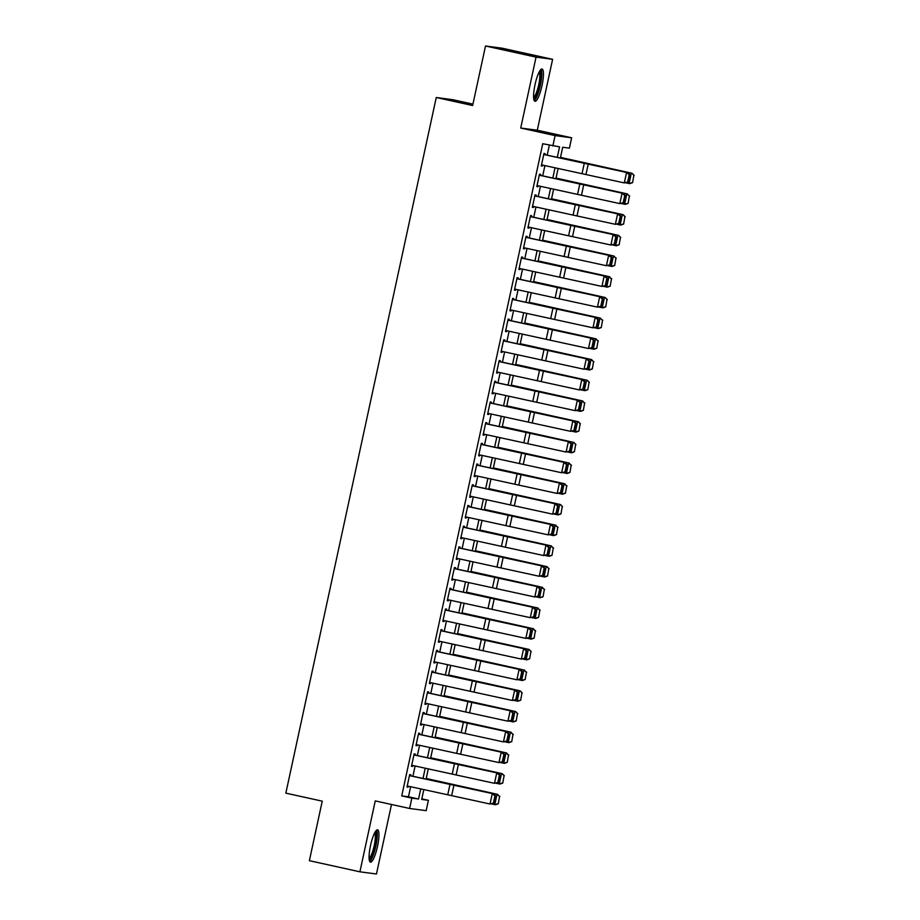 <?xml version="1.0" encoding="UTF-8"?>
<svg xmlns="http://www.w3.org/2000/svg" width="920" height="920" viewBox="0 0 920 920"><rect width="100%" height="100%" fill="white"/><g stroke="black" fill="none" stroke-linecap="round" stroke-linejoin="round"><path stroke-width="1.38" d="M377.499 846.457A16.525 3.507 102.4 0 0 377.568 829.851A16.525 3.507 102.4 0 0 370.518 845.537A16.525 3.507 102.4 0 0 370.449 862.132A16.525 3.507 102.4 0 0 377.499 846.457M542.006 85.594A16.525 3.507 102.4 0 0 542.064 69A16.525 3.507 102.4 0 0 535.026 84.674A16.525 3.507 102.4 0 0 534.957 101.28A16.525 3.507 102.4 0 0 542.006 85.594M421.82 798.859L428.409 800.308L426.167 810.658L409.618 808.473L411.849 798.123L418.565 799.008L420.762 788.865M472.937 104.121L452.801 99.693L436.252 97.508L285.844 793.144L322.241 801.159L309.373 860.683L359.916 871.815L376.464 874L391.494 804.482M436.252 97.508L472.638 105.524L485.507 46L502.067 48.185L552.609 59.317L536.049 57.132L520.72 128.041L555.093 135.608L571.642 137.793L569.411 148.143L562.695 147.257L560.384 157.975M520.72 128.041L537.28 130.226L552.609 59.317M537.28 130.226L571.642 137.793M485.507 46L536.049 57.132M410.561 775.847L410.803 774.732L409.687 774.594L406.996 787.014L408.123 787.163L408.33 786.197M415.035 755.147L415.276 754.032L414.161 753.882L411.481 766.303L412.597 766.452L412.804 765.497M419.52 734.447L419.761 733.332L418.634 733.182L415.955 745.602L417.07 745.752L417.277 744.797M423.993 713.736L424.235 712.62L423.119 712.482L420.428 724.902L421.544 725.052L421.751 724.097M428.467 693.036L428.709 691.92L427.593 691.771L424.902 704.202L426.029 704.341L426.236 703.386M432.94 672.336L433.182 671.22L432.066 671.071L429.387 683.491L430.502 683.64L430.709 682.686M437.425 651.624L437.667 650.52L436.54 650.371L433.86 662.791L434.976 662.94L435.183 661.986M441.899 630.924L442.14 629.809L441.025 629.659L438.334 642.091L439.449 642.229L439.656 641.274M446.372 610.224L446.614 609.109L445.498 608.959L442.808 621.38L443.934 621.529L444.141 620.574M450.846 589.524L451.087 588.409L449.972 588.259L447.292 600.679L448.408 600.829L448.615 599.874M455.331 568.813L455.572 567.697L454.445 567.548L451.766 579.979L452.881 580.117L453.088 579.163M459.804 548.113L460.046 546.997L458.93 546.848L456.239 559.268L457.355 559.417L457.562 558.463M464.278 527.413L464.519 526.297L463.404 526.148L460.713 538.568L461.84 538.717L462.047 537.763M468.751 506.701L468.993 505.586L467.877 505.448L465.198 517.868L466.313 518.017L466.52 517.051M473.236 486.001L473.478 484.886L472.351 484.736L469.671 497.156L470.787 497.306L470.994 496.351M477.71 465.301L477.951 464.186L476.836 464.036L474.145 476.456L475.26 476.606L475.467 475.651M482.183 444.59L482.425 443.474L481.309 443.336L478.618 455.756L479.745 455.906L479.941 454.951M486.657 423.89L486.898 422.774L485.783 422.625L483.092 435.056L484.219 435.194L484.426 434.24M491.142 403.19L491.383 402.074L490.256 401.925L487.577 414.345L488.692 414.494L488.899 413.54M495.615 382.478L495.857 381.374L494.741 381.225L492.05 393.645L493.166 393.794L493.373 392.84M500.089 361.778L500.33 360.663L499.215 360.513L496.524 372.945L497.639 373.083L497.846 372.128M504.562 341.078L504.804 339.963L503.688 339.813L500.997 352.233L502.124 352.383L502.331 351.428M509.047 320.378L509.289 319.263L508.162 319.113L505.482 331.534L506.598 331.683L506.805 330.728M513.521 299.667L513.762 298.551L512.635 298.402L509.956 310.834L511.072 310.971L511.278 310.017M517.995 278.967L518.236 277.851L517.12 277.702L514.429 290.122L515.545 290.271L515.752 289.317M522.468 258.267L522.709 257.151L521.594 257.002L518.903 269.422L520.03 269.571L520.237 268.617M526.953 237.555L527.183 236.44L526.067 236.302L523.388 248.722L524.503 248.871L524.71 247.905M531.426 216.855L531.668 215.74L530.541 215.59L527.861 228.011L528.977 228.16L529.184 227.205M535.9 196.155L536.141 195.04L535.026 194.89L532.335 207.31L533.45 207.46L533.658 206.505M540.373 175.444L540.615 174.328L539.499 174.19L536.808 186.611L537.935 186.76L538.142 185.805M557.301 157.32L559.567 146.855L542.742 143.738L401.741 795.904L408.457 796.789L410.63 786.703M412.896 776.25L415.115 765.992M417.369 755.55L419.589 745.292M421.843 734.85L424.062 724.592M426.328 714.138L428.536 703.88M430.801 693.438L433.021 683.181M435.275 672.738L437.494 662.481M439.748 652.027L441.968 641.769M444.222 631.327L446.441 621.069M448.707 610.627L450.926 600.369M453.18 589.927L455.4 579.657M457.654 569.216L459.873 558.957M462.127 548.515L464.347 538.257M466.612 527.816L468.832 517.558M471.086 507.104L473.305 496.846M475.559 486.404L477.779 476.146M480.033 465.704L482.252 455.446M484.518 444.992L486.737 434.734M488.991 424.292L491.211 414.034M493.465 403.592L495.684 393.334M497.938 382.881L500.158 372.623M502.423 362.181L504.631 351.923M506.897 341.481L509.116 331.223M511.37 320.781L513.59 310.511M515.844 300.07L518.063 289.811M520.329 279.369L522.537 269.111M524.803 258.669L527.022 248.411M529.276 237.958L531.495 227.7M533.749 217.258L535.969 207M538.234 196.558L540.442 186.3M542.708 175.846L544.928 165.589M547.181 155.146L549.332 145.188M544.847 154.744L545.088 153.629L543.973 153.479L541.293 165.91L542.409 166.048L542.616 165.094M409.618 808.473L375.245 800.906L359.916 871.815M401.741 795.904L411.849 798.123M552.851 145.97L555.093 135.608M423.832 789.532L421.693 799.422L428.409 800.308M558.118 168.417L555.91 178.675M553.644 189.129L551.425 199.387M549.171 209.829L546.952 220.087M544.697 230.529L542.478 240.787M540.212 251.24L538.004 261.498M535.739 271.94L533.519 282.198M531.265 292.64L529.046 302.898M526.792 313.352L524.572 323.61M522.318 334.052L520.099 344.31M517.833 354.752L515.614 365.01M513.36 375.452L511.14 385.721M508.886 396.163L506.667 406.421M504.413 416.863L502.193 427.121M499.928 437.563L497.708 447.822M495.454 458.275L493.235 468.533M490.981 478.975L488.761 489.233M486.507 499.675L484.288 509.933M482.022 520.386L479.803 530.644M477.549 541.087L475.329 551.344M473.075 561.786L470.856 572.044M468.602 582.498L466.382 592.756M464.117 603.198L461.909 613.456M459.643 623.898L457.424 634.156M455.17 644.598L452.95 654.867M450.697 665.309L448.477 675.567M446.211 686.009L444.003 696.268M441.738 706.709L439.518 716.967M437.264 727.421L435.045 737.679M432.791 748.121L430.572 758.379M428.306 768.821L426.098 779.079M423.016 778.423L425.235 768.165M427.489 757.723L429.709 747.466M431.963 737.012L434.183 726.754M436.448 716.312L438.656 706.054M440.921 695.612L443.141 685.354M445.395 674.9L447.614 664.643M449.868 654.2L452.088 643.942M454.353 633.5L456.561 623.242M458.827 612.8L461.046 602.531M463.3 592.089L465.52 581.831M467.774 571.389L469.993 561.131M472.259 550.689L474.467 540.431M476.732 529.977L478.952 519.719M481.206 509.277L483.425 499.019M485.679 488.577L487.899 478.319M490.153 467.866L492.372 457.608M494.638 447.166L496.857 436.908M499.111 426.466L501.331 416.208M503.585 405.754L505.804 395.497M508.058 385.054L510.278 374.796M512.543 364.354L514.763 354.096M517.017 343.654L519.236 333.385M521.49 322.943L523.71 312.685M525.964 302.243L528.183 291.985M530.449 281.543L532.668 271.285M534.922 260.832L537.142 250.573M539.396 240.131L541.615 229.873M543.87 219.431L546.089 209.173M548.354 198.72L550.562 188.462M552.828 178.02L555.047 167.762M408.457 796.789L418.565 799.008M541.305 165.807L542.409 166.048M536.832 186.518L537.935 186.76M532.358 207.218L533.45 207.46M527.884 227.918L528.977 228.16M523.399 248.63L524.503 248.871M518.926 269.33L520.03 269.571M514.452 290.03L515.545 290.271M509.979 310.73L511.072 310.971M505.494 331.441L506.598 331.683M501.02 352.141L502.124 352.383M496.547 372.841L497.639 373.083M492.073 393.553L493.166 393.794M487.6 414.253L488.692 414.494M483.115 434.953L484.219 435.194M478.641 455.664L479.745 455.906M474.168 476.364L475.26 476.606M469.694 497.065L470.787 497.306M465.209 517.776L466.313 518.017M460.736 538.476L461.84 538.717M456.262 559.176L457.355 559.417M451.789 579.876L452.881 580.117M447.304 600.587L448.408 600.829M442.83 621.287L443.934 621.529M438.357 641.987L439.449 642.229M433.883 662.699L434.976 662.94M429.398 683.399L430.502 683.64M424.925 704.099L426.029 704.341M420.452 724.81L421.544 725.052M415.978 745.51L417.07 745.752M411.493 766.21L412.597 766.452M407.019 786.922L408.123 787.163M543.754 154.514L628.026 172.776L544.87 154.652M628.256 182.079L624.3 182.907L626.543 172.558L629.234 174.742L627.67 181.987L628.256 182.079L629.82 174.834L629.234 174.742M541.512 164.864L624.3 182.907L627.67 181.987M629.82 174.834L628.026 172.776M632.592 182.643L633.857 175.363L632.592 182.643L629.809 183.632L626.232 182.942M632.293 182.608L629.061 183.563L631.304 173.213L560.487 157.481M633.857 175.363L632.051 173.282L634.156 175.398M560.51 157.377L632.051 173.282M539.867 70.805A14.294 3.036 -77.6 0 1 539.913 85.18A14.294 3.036 -77.6 0 1 533.715 98.716M533.6 97.37A13.236 2.806 102.4 0 0 538.683 84.927A13.236 2.806 102.4 0 0 539.2 71.967M534.209 100.579A16.422 3.484 102.4 0 0 540.362 85.238A16.422 3.484 102.4 0 0 541.098 69.322M375.36 831.657A14.294 3.036 -77.6 0 1 376.107 842.294A14.294 3.036 -77.6 0 1 371.289 857.934A14.294 3.036 -77.6 0 1 369.219 859.567M369.092 858.233A13.236 2.806 102.4 0 0 370.357 856.807A13.236 2.806 102.4 0 0 374.578 843.744A13.236 2.806 102.4 0 0 374.693 832.83M369.713 861.43A16.422 3.484 102.4 0 0 371.116 859.763A16.422 3.484 102.4 0 0 376.303 843.858A16.422 3.484 102.4 0 0 376.591 830.173M539.281 175.214L623.553 193.487L540.396 175.352M623.783 202.791L619.827 203.607L622.069 193.257L624.76 195.454L623.185 202.699L623.783 202.791L625.347 195.534L624.76 195.454M537.038 185.564L619.827 203.607L623.185 202.699M625.347 195.534L623.553 193.487M534.796 195.914L619.068 214.187L535.923 196.064M619.309 223.491L615.353 224.308L617.596 213.958L620.275 216.154L618.711 223.399L619.309 223.491L620.873 216.246L620.275 216.154M532.565 206.264L615.353 224.308L618.711 223.399M620.873 216.246L619.068 214.187M530.322 216.625L614.594 234.887L531.438 216.763M614.824 244.191L610.88 245.019L613.111 234.669L615.802 236.854L614.238 244.099L614.824 244.191L616.4 236.946L615.802 236.854M528.091 226.975L610.88 245.019L614.238 244.099M616.4 236.946L614.594 234.887M525.849 237.325L610.121 255.599L526.964 237.463M610.351 264.902L606.395 265.719L608.637 255.369L611.328 257.554L609.764 264.81L610.351 264.902L611.915 257.646L611.328 257.554M523.606 247.675L606.395 265.719L609.764 264.81M611.915 257.646L610.121 255.599M628.107 203.343L629.383 196.075L628.107 203.343L625.335 204.332L621.747 203.642M627.808 203.32L624.588 204.263L626.831 193.913L556.014 178.181M629.383 196.075L626.831 193.913L629.682 196.098M556.036 178.077L627.578 193.982M623.633 224.043L624.898 216.775L623.633 224.043L620.862 225.043L617.274 224.353M623.334 224.02L620.115 224.974L622.345 214.624L551.54 198.892M624.898 216.775L623.105 214.682L625.197 216.798M551.563 198.777L623.105 214.682M619.16 244.755L620.425 237.475L619.16 244.755L616.388 245.743L612.8 245.053M618.861 244.72L615.63 245.674L617.872 235.324L547.055 219.592M620.425 237.475L618.619 235.393L620.724 237.509M547.078 219.489L618.619 235.393M614.686 265.454L615.952 258.186L614.686 265.454L611.915 266.443L608.327 265.753M614.387 265.431L611.156 266.374L613.398 256.024L542.582 240.292M615.952 258.186L613.398 256.024L616.25 258.209M542.604 240.189L614.146 256.094M521.375 258.025L605.647 276.299L522.491 258.175M605.877 285.602L601.921 286.419L604.164 276.069L606.855 278.265L605.279 285.51L605.877 285.602L607.442 278.358L606.855 278.265M519.133 268.375L601.921 286.419L605.279 285.51M607.442 278.358L605.647 276.299M610.202 286.154L611.478 278.886L610.202 286.154L607.43 287.143L603.853 286.465M609.903 286.131L606.682 287.086L608.925 276.724L538.108 261.004M611.478 278.886L608.925 276.724L611.777 278.909M538.131 260.889L609.672 276.793M516.89 278.726L601.162 296.999L518.017 278.875M601.404 306.303L597.448 307.13L599.69 296.769L602.37 298.966L600.806 306.21L601.404 306.303L602.968 299.058L602.37 298.966M514.659 289.087L597.448 307.13L600.806 306.21M602.968 299.058L601.162 296.999M605.728 306.866L606.993 299.586L605.728 306.866L602.956 307.855L599.369 307.165M605.429 306.832L602.209 307.786L604.44 297.436L533.634 281.704M606.993 299.586L605.199 297.505L607.292 299.621M533.658 281.601L605.199 297.505M512.417 299.437L596.689 317.71L513.544 299.575M596.919 327.002L592.974 327.83L595.206 317.48L597.896 319.666L596.332 326.922L596.919 327.002L598.494 319.757L597.896 319.666M510.186 309.787L592.974 327.83L596.332 326.922M598.494 319.757L596.689 317.71M601.255 327.566L602.519 320.298L601.255 327.566L598.483 328.555L594.895 327.865M600.956 327.543L597.724 328.486L599.966 318.136L529.149 302.404M602.519 320.298L599.966 318.136L602.818 320.321M529.172 302.3L600.714 318.205M507.943 320.137L592.216 338.41L509.059 320.275M592.445 347.714L588.501 348.53L590.732 338.18L593.423 340.377L591.859 347.622L592.445 347.714L594.009 340.469L593.423 340.377M505.701 330.487L588.501 348.53L591.859 347.622M594.009 340.469L592.216 338.41M596.781 348.266L598.046 340.998L596.781 348.266L594.009 349.255L590.421 348.577M596.482 348.243L593.25 349.197L595.493 338.836L524.676 323.115M598.046 340.998L595.493 338.836L598.345 341.021M524.699 323L596.24 338.905M503.47 340.837L587.742 359.11L504.585 340.986M587.972 368.414L584.016 369.242L586.259 358.88L588.949 361.077L587.374 368.322L587.972 368.414L589.536 361.169L588.949 361.077M501.227 351.198L584.016 369.242L587.374 368.322M589.536 361.169L587.742 359.11M592.307 368.978L593.572 361.698L592.307 368.978L589.524 369.966L585.948 369.276M591.997 368.943L588.777 369.897L591.019 359.547L520.202 343.815M593.572 361.698L591.019 359.547L593.871 361.721M520.226 343.712L591.767 359.616M498.985 361.548L583.257 379.81L500.112 361.686M583.498 389.114L579.542 389.942L581.785 379.592L584.464 381.777L582.9 389.022L583.498 389.114L585.062 381.869L584.464 381.777M496.754 371.898L579.542 389.942L582.9 389.022M585.062 381.869L583.257 379.81M587.822 389.678L589.087 382.398L587.822 389.678L585.051 390.666L581.463 389.976M587.523 389.654L584.303 390.597L586.534 380.247L515.729 364.516M589.087 382.398L587.293 380.316L589.398 382.433M515.752 364.412L587.293 380.316M494.511 382.248L578.784 400.522L495.638 382.386M579.014 409.825L575.069 410.642L577.3 400.292L579.991 402.488L578.427 409.733L579.014 409.825L580.589 402.58L579.991 402.488M492.28 392.598L575.069 410.642L578.427 409.733M580.589 402.58L578.784 400.522M583.349 410.377L584.614 403.109L583.349 410.377L580.577 411.366L576.99 410.688M583.05 410.354L579.83 411.297L582.061 400.947L511.244 385.216M584.614 403.109L582.061 400.947L584.913 403.132M511.267 385.112L582.808 401.016M490.038 402.948L574.31 421.222L491.153 403.098M574.54 430.525L570.596 431.342L572.827 420.992L575.517 423.188L573.953 430.433L574.54 430.525L576.104 423.28L575.517 423.188M487.796 413.298L570.596 431.342L573.953 430.433M576.104 423.28L574.31 421.222M578.875 431.089L580.14 423.809L578.875 431.089L576.104 432.078L572.516 431.388M578.577 431.054L575.345 432.009L577.587 421.659L506.77 405.927M580.14 423.809L578.335 421.716L580.439 423.832M506.793 405.812L578.335 421.716M485.565 423.66L569.837 441.922L486.68 423.798M570.066 451.225L566.11 452.053L568.353 441.703L571.044 443.888L569.468 451.133L570.066 451.225L571.63 443.98L571.044 443.888M483.322 434.01L566.11 452.053L569.468 451.133M571.63 443.98L569.837 441.922M574.402 451.789L575.667 444.509L574.402 451.789L571.619 452.778L568.042 452.088M574.091 451.754L570.871 452.709L573.114 442.359L502.297 426.627M575.667 444.509L573.861 442.428L575.966 444.544M502.32 426.523L573.861 442.428M481.079 444.36L565.351 462.633L482.206 444.498M565.593 471.937L561.637 472.753L563.879 462.403L566.559 464.6L564.995 471.845L565.593 471.937L567.157 464.68L566.559 464.6M478.848 454.71L561.637 472.753L564.995 471.845M567.157 464.68L565.351 462.633M569.917 472.489L571.182 465.221L569.917 472.489L567.145 473.478L563.558 472.788M569.618 472.466L566.398 473.409L568.629 463.059L497.823 447.327M571.182 465.221L568.629 463.059L571.492 465.244M497.846 447.223L569.388 463.128M476.606 465.06L560.878 483.333L477.733 465.209M561.108 492.637L557.163 493.453L559.394 483.103L562.085 485.3L560.521 492.545L561.108 492.637L562.683 485.392L562.085 485.3M474.375 475.41L557.163 493.453L560.521 492.545M562.683 485.392L560.878 483.333M565.443 493.189L566.708 485.921L565.443 493.189L562.672 494.19L559.084 493.499M565.144 493.166L561.924 494.12L564.155 483.77L493.35 468.038M566.708 485.921L564.155 483.77L567.007 485.944M493.373 467.923L564.903 483.828M472.132 485.772L556.404 504.034L473.248 485.909M556.634 513.337L552.69 514.165L554.921 503.815L557.612 506L556.048 513.245L556.634 513.337L558.198 506.092L557.612 506M469.89 496.121L552.69 514.165L556.048 513.245M558.198 506.092L556.404 504.034M560.97 513.9L562.235 506.621L560.97 513.9L558.198 514.889L554.61 514.199M560.671 513.866L557.439 514.82L559.682 504.47L488.865 488.738M562.235 506.621L560.429 504.539L562.534 506.655M488.888 488.635L560.429 504.539M467.659 506.471L551.931 524.745L468.774 506.609M552.161 534.048L548.205 534.865L550.447 524.515L553.139 526.712L551.563 533.957L552.161 534.048L553.725 526.792L553.139 526.712M465.416 516.822L548.205 534.865L551.563 533.957M553.725 526.792L551.931 524.745M556.496 534.601L557.761 527.332L556.496 534.601L553.713 535.589L550.137 534.899M556.186 534.577L552.966 535.52L555.208 525.17L484.391 509.438M557.761 527.332L555.208 525.17L558.06 527.356M484.414 509.335L555.956 525.24M463.185 527.172L547.446 545.445L464.301 527.321M547.688 554.748L543.731 555.565L545.974 545.215L548.653 547.411L547.089 554.656L547.688 554.748L549.251 547.503L548.653 547.411M460.943 537.521L543.731 555.565L547.089 554.656M549.251 547.503L547.446 545.445M552.011 555.3L553.276 548.033L552.011 555.3L549.24 556.289L545.652 555.611M551.712 555.278L548.492 556.232L550.723 545.87L479.918 530.15M553.276 548.033L550.723 545.87L553.587 548.055M479.941 530.035L551.482 545.939M458.7 547.871L542.972 566.145L459.827 548.021M543.202 575.448L539.258 576.276L541.489 565.915L544.18 568.111L542.616 575.356L543.202 575.448L544.778 568.203L544.18 568.111M456.469 558.233L539.258 576.276L542.616 575.356M544.778 568.203L542.972 566.145M547.538 576.012L548.803 568.732L547.538 576.012L544.766 577.001L541.178 576.311M547.239 575.977L544.019 576.932L546.25 566.582L475.444 550.85M548.803 568.732L547.009 566.651L549.102 568.767M475.467 550.746L547.009 566.651M454.227 568.583L538.499 586.856L455.342 568.721M538.729 596.148L534.784 596.976L537.015 586.626L539.707 588.811L538.142 596.068L538.729 596.148L540.293 588.904L539.707 588.811M451.984 578.933L534.784 596.976L538.142 596.068M540.293 588.904L538.499 586.856M543.064 596.712L544.329 589.444L543.064 596.712L540.293 597.701L536.705 597.011M542.765 596.689L539.534 597.632L541.776 587.282L470.959 571.55M544.329 589.444L541.776 587.282L544.628 589.467M470.982 571.447L542.524 587.351M449.753 589.283L534.025 607.556L450.869 589.432M534.255 616.86L530.299 617.676L532.542 607.327L535.233 609.523L533.658 616.768L534.255 616.86L535.819 609.615L535.233 609.523M447.511 599.633L530.299 617.676L533.658 616.768M535.819 609.615L534.025 607.556M538.591 617.412L539.856 610.144L538.591 617.412L535.808 618.401L532.231 617.722M538.292 617.389L535.06 618.344L537.303 607.982L466.486 592.261M539.856 610.144L537.303 607.982L540.155 610.167M466.509 592.146L538.05 608.051M445.28 609.983L529.54 628.256L446.395 610.132M529.782 637.56L525.826 638.388L528.068 628.026L530.748 630.223L529.184 637.468L529.782 637.56L531.346 630.315L530.748 630.223M443.037 620.344L525.826 638.388L529.184 637.468M531.346 630.315L529.54 628.256M534.106 638.123L535.382 630.844L534.106 638.123L531.334 639.112L527.746 638.422M533.807 638.089L530.587 639.043L532.829 628.693L462.012 612.961M535.382 630.844L532.829 628.693L535.681 630.867M462.035 612.858L533.577 628.762M440.795 630.694L525.067 648.956L441.922 630.832M525.308 658.26L521.352 659.088L523.595 648.738L526.274 650.923L524.71 658.168L525.308 658.26L526.872 651.015L526.274 650.923M438.564 641.044L521.352 659.088L524.71 658.168M526.872 651.015L525.067 648.956M529.632 658.823L530.897 651.544L529.632 658.823L526.861 659.812L523.273 659.122M529.333 658.8L526.113 659.744L528.344 649.394L457.539 633.661M530.897 651.544L529.103 649.462L531.197 651.578M457.562 633.558L529.103 649.462M436.322 651.394L520.593 669.668L437.437 651.532M520.823 678.971L516.879 679.788L519.11 669.438L521.801 671.634L520.237 678.88L520.823 678.971L522.387 671.726L521.801 671.634M434.079 661.744L516.879 679.788L520.237 678.88M522.387 671.726L520.593 669.668M525.159 679.523L526.424 672.255L525.159 679.523L522.387 680.512L518.799 679.834M524.86 679.5L521.628 680.443L523.871 670.094L453.054 654.361M526.424 672.255L523.871 670.094L526.723 672.279M453.077 654.258L524.618 670.162M431.848 672.094L516.12 690.368L432.963 672.244M516.35 699.671L512.394 700.488L514.636 690.138L517.327 692.334L515.764 699.579L516.35 699.671L517.914 692.426L517.327 692.334M429.605 682.444L512.394 700.488L515.764 699.579M517.914 692.426L516.12 690.368M520.685 700.235L521.95 692.956L520.685 700.235L517.903 701.224L514.326 700.534M520.386 700.2L517.155 701.155L519.397 690.805L448.58 675.073M521.95 692.956L520.145 690.862L522.249 692.978M448.603 674.958L520.145 690.862M427.374 692.806L511.647 711.068L428.49 692.944M511.876 720.371L507.921 721.199L510.163 710.849L512.854 713.034L511.278 720.279L511.876 720.371L513.441 713.126L512.854 713.034M425.132 703.156L507.921 721.199L511.278 720.279M513.441 713.126L511.647 711.068M516.2 720.935L517.477 713.655L516.2 720.935L513.429 721.924L509.841 721.234M515.901 720.9L512.681 721.855L514.924 711.505L444.107 695.773M517.477 713.655L515.672 711.574L517.776 713.69M444.13 695.669L515.672 711.574M422.889 713.506L507.161 731.779L424.016 713.644M507.403 741.083L503.447 741.899L505.69 731.549L508.369 733.746L506.805 740.991L507.403 741.083L508.967 733.827L508.369 733.746M420.659 723.856L503.447 741.899L506.805 740.991M508.967 733.827L507.161 731.779M511.727 741.635L512.992 734.367L511.727 741.635L508.955 742.624L505.367 741.934M511.428 741.612L508.208 742.555L510.439 732.205L439.633 716.473M512.992 734.367L510.439 732.205L513.291 734.39M439.656 716.369L511.198 732.274M418.416 734.206L502.688 752.48L419.531 734.356M502.918 761.783L498.973 762.599L501.204 752.249L503.895 754.446L502.331 761.691L502.918 761.783L504.493 754.538L503.895 754.446M416.185 744.556L498.973 762.599L502.331 761.691M504.493 754.538L502.688 752.48M507.253 762.335L508.518 755.067L507.253 762.335L504.482 763.335L500.894 762.645M506.954 762.312L503.723 763.266L505.966 752.916L435.148 737.184M508.518 755.067L505.966 752.916L508.817 755.09M435.171 737.069L506.713 752.974M413.942 754.918L498.214 773.179L415.058 755.056M498.444 782.483L494.488 783.311L496.731 772.961L499.422 775.146L497.858 782.391L498.444 782.483L500.008 775.238L499.422 775.146M411.7 765.268L494.488 783.311L497.858 782.391M500.008 775.238L498.214 773.179M502.78 783.046L504.045 775.767L502.78 783.046L500.008 784.035L496.421 783.345M502.481 783.012L499.249 783.966L501.492 773.616L430.675 757.884M504.045 775.767L502.239 773.685L504.344 775.801M430.698 757.781L502.239 773.685M409.469 775.617L493.741 793.891L410.584 775.755M493.971 803.194L490.015 804.011L492.257 793.661L494.948 795.857L493.373 803.102L493.971 803.194L495.535 795.938L494.948 795.857M407.226 785.967L490.015 804.011L493.373 803.102M495.535 795.938L493.741 793.891M498.295 803.746L499.572 796.478L498.295 803.746L495.523 804.735L491.947 804.045M497.996 803.723L494.776 804.666L497.018 794.317L426.202 778.584M499.572 796.478L497.018 794.317L499.87 796.501M426.224 778.481L497.766 794.385M584.292 163.196L582.049 173.546M588.225 164.059L585.982 174.409M579.818 183.908L577.576 194.258M583.751 184.759L581.509 195.109M575.333 204.608L573.102 214.958M579.266 205.459L577.035 215.82M570.86 225.308L568.617 235.658M574.793 226.17L572.55 236.52M566.386 246.008L564.144 256.37M570.319 246.87L568.077 257.22M561.913 266.719L559.67 277.07M565.846 267.57L563.603 277.932M557.428 287.419L555.197 297.769M561.361 288.282L559.13 298.632M552.954 308.119L550.723 318.481M556.887 308.982L554.656 319.332M548.481 328.831L546.238 339.181M552.414 329.682L550.172 340.032M544.007 349.531L541.765 359.881M547.941 350.393L545.698 360.743M539.522 370.231L537.291 380.592M543.455 371.093L541.224 381.443M535.049 390.942L532.818 401.292M538.982 391.793L536.751 402.143M530.575 411.642L528.333 421.992M534.509 412.505L532.266 422.855M526.102 432.342L523.859 442.692M530.035 433.205L527.792 443.555M521.617 453.054L519.386 463.404M525.55 453.905L523.319 464.255M517.143 473.754L514.912 484.104M521.077 474.605L518.846 484.966M512.67 494.454L510.428 504.804M516.603 495.316L514.36 505.666M508.197 515.165L505.954 525.515M512.129 516.016L509.887 526.366M503.711 535.865L501.48 546.216M507.644 536.716L505.413 547.078M499.238 556.566L497.007 566.915M503.171 557.428L500.94 567.778M494.764 577.265L492.522 587.627M498.697 578.128L496.455 588.478M490.291 597.977L488.048 608.327M494.224 598.828L491.981 609.178M485.817 618.677L483.575 629.027M489.75 619.539L487.508 629.889M481.332 639.377L479.101 649.738M485.265 640.24L483.034 650.589M476.859 660.088L474.616 670.438M480.792 660.939L478.549 671.289M472.385 680.788L470.143 691.138M476.318 681.651L474.076 692.001M467.912 701.488L465.669 711.838M471.845 702.351L469.602 712.701M463.427 722.2L461.196 732.55M467.36 723.051L465.129 733.401M458.953 742.9L456.711 753.25M462.886 743.751L460.644 754.112M454.48 763.6L452.237 773.95M458.413 764.462L456.171 774.812M450.006 784.311L447.764 794.661M453.94 785.162L451.697 795.512"/></g></svg>
